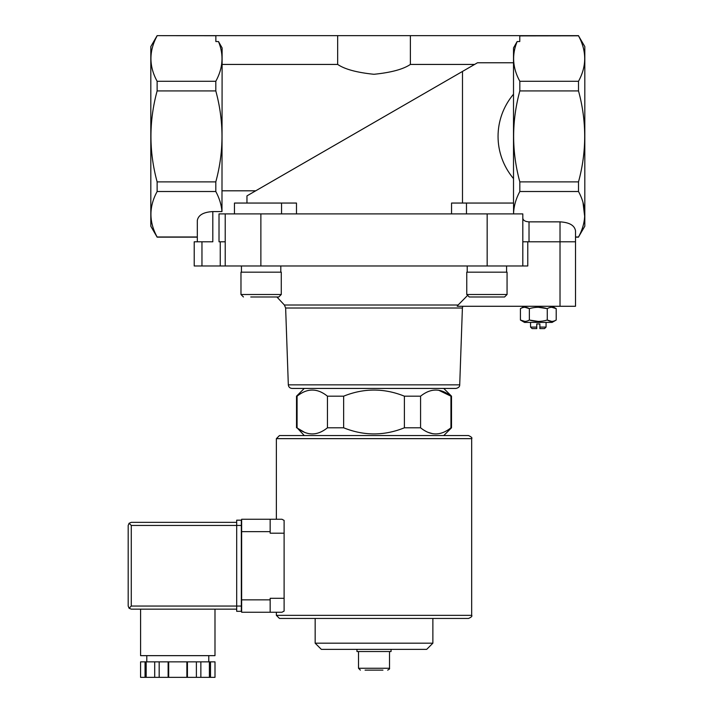 <?xml version="1.0" encoding="UTF-8"?>
<svg xmlns="http://www.w3.org/2000/svg" width="713" height="713" viewBox="0 0 713 713"><rect width="100%" height="100%" fill="white"/><g stroke="black" fill="none" stroke-linecap="round" stroke-linejoin="round"><path stroke-width="1.07" d="M215.852 35.73L157.127 35.65L150.817 46.577L150.817 226.226L157.127 237.153L197.314 237.153L197.314 241.796L197.314 220.522C198.25 215.094 203.419 212.109 212.813 211.574L212.813 241.796L194.212 241.796L194.212 265.976L527.772 265.976L527.772 241.796M304.264 435.554L297.08 427.8C307.187 435.955 317.312 435.955 327.454 427.8L326.661 428.406M304.531 432.336L298.043 428.531M432.907 433.771L428.023 432.336M450.946 427.8L451.516 427.8L451.516 396.178L450.946 396.178C440.848 388.024 430.723 388.024 420.572 396.178L420.572 427.8C430.679 435.955 440.803 435.955 450.946 427.8L450.946 396.178L438.62 390.207M343.639 427.8L343.639 396.178L327.454 396.178L327.454 427.8L343.639 427.8C363.897 435.955 384.147 435.955 404.387 427.8L420.572 427.8M297.08 427.8L297.08 396.178L297.874 395.572M296.519 427.8L296.519 396.178L297.08 396.178C307.223 388.024 317.347 388.024 327.454 396.178M404.387 427.8L404.387 396.178L420.572 396.178M292.036 388.433C289.834 388.228 288.596 387.034 288.319 384.842L459.716 384.842C459.805 386.633 458.566 387.827 455.999 388.433L292.036 388.433L443.762 388.433L451.516 396.178M404.387 396.178C384.129 388.024 363.88 388.024 343.639 396.178M467.158 295.859L458.111 305.012L467.158 295.859M575.516 306.278L575.516 241.796L575.516 306.278L457.211 306.278L458.111 305.012L284.389 305.012L285.637 308.016L462.398 308.016L462.799 306.278M215.807 81.282L215.807 90.916C224.051 121.237 224.051 151.557 215.807 181.877L215.807 191.512C219.354 198.116 221.413 204.8 221.975 211.574L222.117 47.923L218.481 41.541C223.953 54.803 223.062 68.047 215.807 81.282L157.127 81.282C148.874 66.202 148.874 51.042 157.127 35.802M578.51 35.802L584.812 46.577L584.812 226.226L578.51 236.992C586.754 221.912 586.754 206.752 578.51 191.512L578.51 181.877C586.754 151.566 586.754 121.246 578.51 90.916L578.51 81.282C586.754 66.202 586.754 51.042 578.51 35.802L519.777 35.891M513.512 203.053L513.512 47.923L517.148 41.541C511.676 54.803 512.567 68.047 519.822 81.282L519.822 90.916C511.577 121.237 511.577 151.557 519.822 181.877L519.822 191.512C515.9 198.784 513.815 206.164 513.565 213.642M474.626 64.428L410.376 64.428L410.376 35.65L215.852 35.65L215.852 41.541L218.481 41.541M222.117 64.428L337.659 64.428C344.736 69.25 356.839 72.539 373.96 74.286C391.125 72.557 403.264 69.268 410.376 64.428M246.956 203.053L246.956 195.87L462.487 71.434L255.717 190.808L222.117 190.808M513.512 62.771L477.478 62.771L462.487 71.434L462.487 203.053M410.376 35.65L519.777 35.65L519.777 41.541L517.148 41.541M578.51 81.282L519.822 81.282M522.816 265.976L522.816 213.9L219.016 213.9L219.016 241.796L225.219 241.796M578.51 237.153L575.516 237.153L575.516 241.796L529.019 241.796L529.019 221.859L560.017 221.859C569.411 222.403 574.58 225.388 575.516 230.807L575.516 236.992L578.51 236.992M522.816 241.796L529.019 241.796M513.512 178.607C492.897 154.035 492.897 118.768 513.512 94.196M197.314 236.992L157.127 236.992C148.874 221.912 148.874 206.752 157.127 191.512L157.127 181.877C148.883 151.566 148.883 121.246 157.127 90.916L157.127 81.282M212.813 211.574L221.975 211.574M215.807 191.512L157.127 191.512M296.483 213.9L296.483 203.053L234.461 203.053L234.461 213.9M451.552 213.9L451.552 203.053L466.471 203.053L466.471 213.9M522.816 218.285C523.19 220.451 525.258 221.645 529.019 221.859M578.51 191.512L519.822 191.512M582.984 202.403L584.696 216.645M578.51 181.877L519.822 181.877M578.51 90.916L519.822 90.916M215.807 181.877L157.127 181.877M215.807 90.916L157.127 90.916M575.516 241.796L575.516 230.807M225.219 265.976L225.219 213.9M466.471 203.053L513.565 203.053L513.565 213.9M337.659 64.428L337.659 35.65M365.065 670.131L382.961 670.131M360.377 670.131L358.514 668.268L358.514 651.53M356.963 649.356L356.963 651.53L391.063 651.53L391.063 649.356M432.871 643.188L315.164 643.188L321.331 649.356L426.704 649.356L432.871 643.188L432.871 618.447L468.566 618.447L279.469 618.447L276.368 615.346L276.368 612.253L270.165 612.253L281.947 612.253L284.113 611.086L281.947 612.253M315.164 643.188L315.164 618.447M455.999 388.433L443.762 388.433M288.319 384.842L285.637 308.016M524.518 306.278L520.419 308.649C523.387 306.831 526.372 306.831 529.367 308.649C535.329 306.831 541.301 306.831 547.263 308.649C550.24 306.831 553.217 306.831 556.211 308.649L551.737 307.267M551.737 321.411L547.263 320.03C541.301 321.848 535.329 321.848 529.367 320.03C526.39 321.848 523.413 321.848 520.419 320.03L524.518 322.401L552.112 322.401L556.211 320.03C553.243 321.848 550.258 321.848 547.263 320.03L547.263 308.649L538.315 307.267M538.315 321.411L529.367 320.03L529.367 308.649L524.893 307.267M524.893 321.411L520.419 320.03L520.419 308.649M556.211 320.03L556.211 308.649L552.112 306.278M536.764 327.08L530.561 327.08L532.085 328.604L536.764 328.604L536.764 323.952L539.866 323.952L539.866 327.08L546.069 327.08L546.069 322.401M539.866 327.08L539.866 328.604L544.545 328.604L546.069 327.08M530.561 327.08L530.561 322.401M506.586 265.976L506.586 272.179M507.059 294.496L507.059 272.179L466.757 272.179L466.757 294.496L469.234 296.982L504.572 296.982L507.059 294.496L466.757 294.496M489.688 296.982L497.282 296.982M284.389 305.012L276.902 296.982L271.501 296.982M250.753 296.982L278.792 296.982L281.279 294.496L240.976 294.496L243.454 296.982L240.976 294.496L240.976 272.179L281.279 272.179L281.279 294.496M280.806 265.976L280.806 272.179M279.469 435.554L468.566 435.554C471.453 436.944 472.487 437.978 471.667 438.647L276.368 438.647L279.469 435.554M281.947 519.251L284.113 520.41L281.947 519.251L270.165 519.251L276.368 519.251L276.368 438.647M284.113 598.296L270.165 598.296L270.165 612.253L241.645 612.253L241.645 519.251L270.165 519.251L270.165 533.199L284.113 533.199L284.113 611.086M284.113 520.41L284.113 533.199M145.051 661.851L140.577 661.851L140.577 677.35L145.051 677.35L145.051 661.851L146.174 661.851L146.174 677.35L145.051 677.35M210.522 661.851L210.522 677.35L214.996 677.35L214.996 661.851L146.174 661.851M241.333 606.05L131.281 606.05L129.089 608.242L128.188 606.05L128.188 525.454L129.089 523.262L131.281 525.454L236.689 525.454L236.689 611.317L241.333 611.317L241.333 520.178L236.689 520.178L236.689 525.454L241.333 525.454M129.089 523.262L131.281 522.353L236.689 522.353M129.089 608.242L131.281 609.152L236.689 609.152M146.789 661.851L146.789 655.648M140.586 609.152L140.586 655.648L214.987 655.648L214.987 609.152M154.703 661.851L154.703 677.35L146.174 677.35M159.177 661.851L159.177 677.35L154.703 677.35M168.125 661.851L168.125 677.35L159.177 677.35M168.687 661.851L168.687 677.35L168.125 677.35M186.877 661.851L186.877 677.35L168.687 677.35M187.439 661.851L187.439 677.35L186.877 677.35M196.387 661.851L196.387 677.35L187.439 677.35M200.861 661.851L200.861 677.35L196.387 677.35M209.399 661.851L209.399 677.35L200.861 677.35M210.522 677.35L209.399 677.35M560.017 306.278L560.017 221.859M487.166 265.976L487.166 213.9M260.869 265.976L260.869 213.9M201.966 265.976L201.966 241.796M220.255 265.976L220.255 241.796M281.555 203.053L281.555 213.9M358.514 668.268L389.512 668.268C389.895 668.705 389.271 669.329 387.658 670.131M276.368 615.346L471.667 615.346L471.667 438.647M241.645 531.648L270.165 531.648M241.645 599.847L270.165 599.847M131.281 606.05L131.281 525.454M443.762 435.554L451.516 427.8M304.264 388.433L296.519 396.178M578.51 35.65L519.822 35.65M215.807 35.65L157.127 35.65M389.512 668.268L389.512 651.53M459.716 384.842L462.398 308.016M467.22 265.976L467.22 272.179M241.44 265.976L241.44 272.179M471.667 615.346C472.452 616.103 471.418 617.137 468.566 618.447M208.784 661.851L208.784 655.648"/></g></svg>

